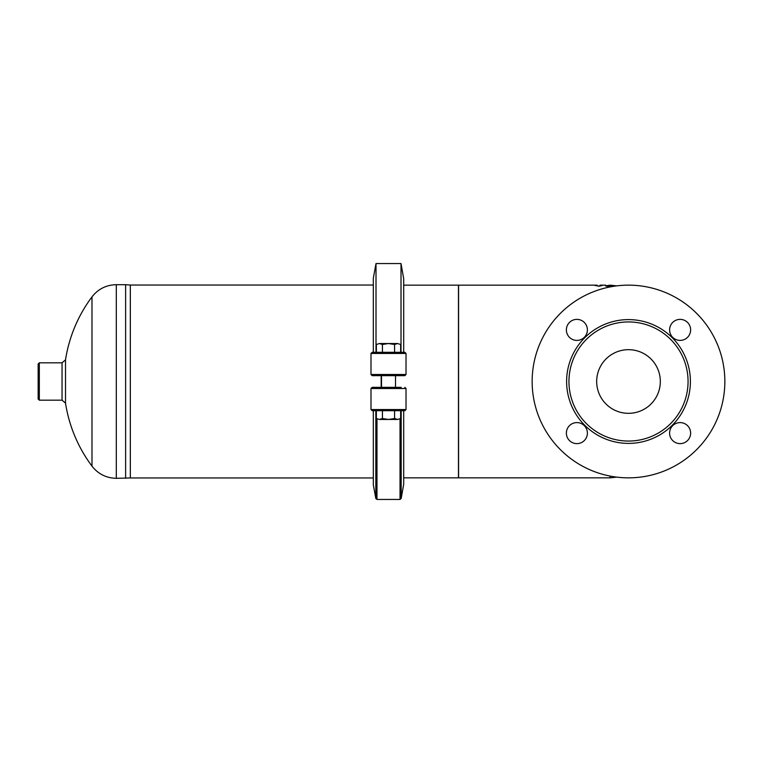 <?xml version="1.0" encoding="UTF-8"?>
<svg xmlns="http://www.w3.org/2000/svg" width="763" height="763" viewBox="0 0 763 763"><rect width="100%" height="100%" fill="white"/><g stroke="black" fill="none" stroke-linecap="round" stroke-linejoin="round"><path stroke-width="1.14" d="M376.369 344.485L379.402 343.541L376.369 344.485L376.369 352.306M400.642 344.485L397.609 343.541L400.642 344.485L400.642 352.306M388.501 343.541L382.435 344.485L379.402 343.541L397.609 343.541L394.576 344.485L388.501 343.541M382.435 352.306L382.435 344.485M394.576 352.306L394.576 344.485M376.369 418.515L379.402 419.459L376.369 418.515L376.369 410.694M388.501 419.459L379.402 419.459L382.435 418.515L388.501 419.459L394.576 418.515L397.609 419.459L388.501 419.459M400.642 418.515L397.609 419.459L400.642 418.515L400.642 410.694M394.576 410.694L394.576 418.515M382.435 410.694L382.435 418.515M401.185 387.337L372.153 387.337L370.99 388.51L406.021 388.51L404.857 387.337M372.153 410.694L404.857 410.694L406.021 409.531L370.99 409.531L372.153 410.694M375.825 387.337L377.065 387.337M400.031 418.868L400.031 499.45L401.185 498.487L403.694 484.276L403.694 410.694M375.825 410.694L375.825 498.497L373.326 484.867L373.326 410.694M372.153 375.663L404.857 375.663L406.021 374.49L370.99 374.49L372.153 375.663M403.694 375.663L400.842 375.663M376.178 375.663L373.326 375.663M404.857 352.306L372.153 352.306L370.99 353.469L406.021 353.469L404.857 352.306M403.694 352.306L403.694 278.724L401.014 263.55L376.006 263.55L376.006 352.306M376.006 263.55L373.326 278.133L373.326 352.306M401.014 263.55L401.014 352.306M724.85 381.5A96.348 96.348 0 0 1 580.328 464.944A96.348 96.348 0 0 1 580.328 298.056A96.348 96.348 0 0 1 724.85 381.5M596.676 381.5A31.827 31.827 0 0 1 644.411 353.937A31.827 31.827 0 0 1 644.411 409.063A31.827 31.827 0 0 1 596.676 381.5M688.064 381.5A59.562 59.562 0 0 1 598.726 433.079A59.562 59.562 0 0 1 598.726 329.921A59.562 59.562 0 0 1 688.064 381.5M669.599 433.117A10.51 10.51 0 0 1 680.11 422.597A10.51 10.51 0 0 1 690.629 433.117A10.51 10.51 0 0 1 680.11 443.627A10.51 10.51 0 0 1 669.599 433.117M576.885 422.597A10.51 10.51 0 0 1 587.396 433.117A10.51 10.51 0 0 1 576.885 443.627A10.51 10.51 0 0 1 566.375 433.117A10.51 10.51 0 0 1 576.885 422.597M587.396 329.883A10.51 10.51 0 0 1 576.885 340.403A10.51 10.51 0 0 1 566.375 329.883A10.51 10.51 0 0 1 576.885 319.373A10.51 10.51 0 0 1 587.396 329.883M680.11 340.403A10.51 10.51 0 0 1 669.599 329.883A10.51 10.51 0 0 1 680.11 319.373A10.51 10.51 0 0 1 690.629 329.883A10.51 10.51 0 0 1 680.11 340.403M125.618 478.315L125.618 284.685L130.33 285.038L130.33 477.962L116.31 478.315L116.31 284.685L125.618 284.685M39.314 400.184L39.314 362.816L38.15 363.98L38.15 399.02L39.314 400.184L62.051 400.184L62.051 362.816L39.314 362.816M381.185 387.337L381.185 375.663M403.694 285.152L458.458 285.152L458.458 477.848L403.694 477.848M611.564 286.65L607.234 286.259C605.107 286.001 605.107 285.782 607.234 285.61L615.178 285.724L609.58 285.839L613.194 286.373M607.234 286.259C605.107 286.001 605.107 285.782 607.234 285.61L607.234 286.259M609.58 285.839L609.58 286.449M605.612 285.162L600.061 285.152L600.061 285.915M610.095 285.476L608.531 285.276M597.725 286.039L599.48 286.039M598.602 285.972L595.102 285.534L597.143 285.152L458.582 285.152L458.582 477.848L610.095 477.848L610.095 476.074M600.061 285.534L602.112 285.534L598.602 286.268M401.185 498.487L401.185 410.694M400.031 499.45L376.979 499.45L376.979 418.868M690.401 381.5A61.898 61.898 0 0 0 597.553 327.899A61.898 61.898 0 0 0 597.553 435.101A61.898 61.898 0 0 0 690.401 381.5M62.051 400.184L65.513 403.15L65.513 359.85L62.051 362.816M65.513 403.15A141.308 141.308 0 0 0 91.989 466.136L91.989 296.864A141.308 141.308 0 0 0 65.513 359.85M395.511 387.337L395.511 375.663M381.5 387.337L381.5 375.663M370.99 388.51L370.99 409.531M406.021 388.51L406.021 409.531M375.825 498.497L376.979 499.45M406.021 374.49L406.021 353.469M370.99 374.49L370.99 353.469M91.989 466.136C98.179 474.023 106.286 478.077 116.31 478.315M91.989 296.864C98.179 288.977 106.286 284.923 116.31 284.685M373.326 285.038L130.33 285.038M373.326 477.962L130.33 477.962M616.733 477.123L610.095 477.848M609.255 285.896L609.255 286.421M610.095 285.152L616.733 285.877"/></g></svg>
